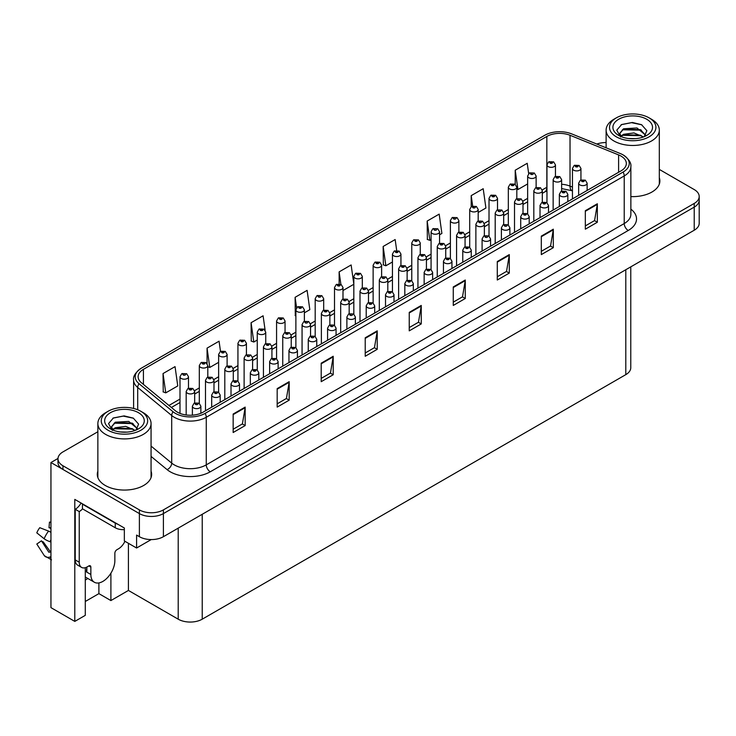 <?xml version="1.0" encoding="UTF-8"?>
<svg xmlns="http://www.w3.org/2000/svg" width="736" height="736" viewBox="0 0 736 736"><rect width="100%" height="100%" fill="white"/><g stroke="black" fill="none" stroke-linecap="round" stroke-linejoin="round"><path stroke-width="1.1" d="M85.284 580.014A18.115 10.46 120 0 0 86.084 579.582A18.115 10.46 120 0 0 87.796 578.459M85.284 567.704L85.284 615.351L74.796 621.405L74.796 499.404L124.347 528.006L124.347 540.951L136.592 548.016L136.592 535.081L139.389 536.7A16.983 9.807 0 0 0 163.401 536.7L694.223 230.23A16.983 9.807 0 0 0 699.2 223.302L699.2 200.192A16.983 9.807 0 0 1 694.223 207.12A16.983 9.807 0 0 0 699.2 200.192L699.2 196.494A16.983 9.807 0 0 0 694.223 189.566L659.318 169.409M151.23 539.571L136.592 548.016M606.114 142.388L605.139 142.572M97.86 431.747L62.956 451.904A16.983 9.807 0 0 0 57.978 458.832A16.983 9.807 0 0 0 62.956 465.768L139.389 509.892A16.983 9.807 0 0 0 163.401 509.892L163.401 513.59L694.223 207.12L163.401 513.59A16.983 9.807 0 0 1 139.389 513.59A16.983 9.807 0 0 0 163.401 513.59L163.401 536.7M74.796 621.405L50.95 607.632L50.95 462.53L139.389 513.59L62.956 469.458A16.983 9.807 0 0 1 57.978 462.53L57.978 458.832M57.997 458.464L50.95 462.53M630.77 266.864L630.77 367.706A16.983 9.807 180 0 1 625.793 374.642L202.225 619.188A16.983 9.807 180 0 1 178.213 619.188L128.423 590.447L128.423 543.306M128.423 590.447L110.897 600.567L110.897 573.188M85.284 601.487L98.891 593.63L110.897 600.567M98.891 593.63L98.891 582.921M97.86 471.196A27.168 15.686 0 0 0 97.299 474.38A27.168 15.686 0 0 0 105.257 485.475A27.168 15.686 0 0 0 134.863 488.87A27.168 15.686 0 0 0 151.634 474.38A27.168 15.686 0 0 0 151.064 471.196M97.86 474.895A27.168 15.686 0 0 0 97.483 476.229M621.028 156.087A18.115 10.46 180 0 1 626.336 163.475A18.115 10.46 180 0 1 621.028 170.872L203.062 412.178A18.115 10.46 180 0 1 175.416 410.789L141.404 382.738A18.115 10.46 180 0 1 138.129 376.74A18.115 10.46 180 0 1 143.428 369.343L546.839 136.445A18.115 10.46 180 0 1 570.032 135.268L618.608 154.91A18.115 10.46 180 0 1 621.028 156.087M623.088 154.891A21.022 12.135 0 0 0 620.282 153.539L571.697 133.897A21.022 12.135 0 0 0 544.778 135.258L141.376 368.156A21.022 12.135 0 0 0 141.082 368.331A21.022 12.135 0 0 0 139.021 383.704L173.034 411.746A21.022 12.135 0 0 0 205.123 413.374L623.088 172.058A21.022 12.135 0 0 0 623.374 155.066A21.022 12.135 0 0 0 623.088 154.891M233.156 414.028L233.156 432.52L245.162 425.583L245.162 407.1L233.156 414.028M233.156 429.235L242.402 423.899L245.116 407.716A4.526 2.613 -120 0 0 245.162 407.1M242.328 423.945L245.162 425.583M277.178 388.617L277.178 407.1L289.184 400.172L289.184 381.68L277.178 388.617M277.178 403.825L286.424 398.48L289.138 382.297A4.526 2.613 -120 0 0 289.184 381.68M286.341 398.526L289.184 400.172M321.2 363.198L321.2 381.68L333.206 374.753L333.206 356.27L321.2 363.198M321.2 378.405L330.446 373.069L333.16 356.886A4.526 2.613 -120 0 0 333.206 356.27M330.363 373.115L333.206 374.753M365.222 337.787L365.222 356.27L377.228 349.333L377.228 330.85L365.222 337.787M365.222 352.986L374.468 347.65L377.182 331.467A4.526 2.613 -120 0 0 377.228 330.85M374.385 347.696L377.228 349.333M585.332 210.708L585.332 229.19L597.338 222.254L597.338 203.771L585.332 210.708M585.332 225.906L594.578 220.57L597.292 204.387A4.526 2.613 -120 0 0 597.338 203.771M594.495 220.616L597.338 222.254M541.31 236.118L541.31 254.601L553.316 247.673L553.316 229.19L541.31 236.118M541.31 251.326L550.556 245.99L553.27 229.807A4.526 2.613 -120 0 0 553.316 229.19M550.473 246.036L553.316 247.673M497.288 261.538L497.288 280.02L509.294 273.093L509.294 254.601L497.288 261.538M497.288 276.745L506.534 271.4L509.248 255.217A4.526 2.613 -120 0 0 509.294 254.601M506.451 271.446L509.294 273.093M453.266 286.948L453.266 305.44L465.272 298.503L465.272 280.02L453.266 286.948M453.266 302.156L462.512 296.82L465.226 280.637A4.526 2.613 -120 0 0 465.272 280.02M462.429 296.866L465.272 298.503M409.244 312.368L409.244 330.85L421.25 323.923L421.25 305.44L409.244 312.368M409.244 327.575L418.49 322.23L421.204 306.047A4.526 2.613 -120 0 0 421.25 305.44M418.407 322.285L421.25 323.923M630.862 196.595A27.168 15.686 0 0 0 659.879 180.946A27.168 15.686 0 0 0 659.318 177.762M163.401 509.892L694.223 203.43A16.983 9.807 0 0 0 699.2 196.494M606.114 142.563A16.983 9.807 0 0 0 596.804 144.044M265.116 330.197L263.092 315.79L251.086 322.718L251.28 341.09M220.496 351.394L219.07 341.2L207.064 348.137L207.064 363.501M163.042 373.548L165.756 392.868L177.762 385.931L175.048 366.62L163.042 373.548L163.236 391.92M396.686 250.442L395.158 239.54L383.152 246.468L383.346 264.84M439.567 234.784L441.894 233.441L439.18 214.121L427.174 221.058L427.368 239.43M478.188 212.483L485.916 208.021L483.202 188.71L471.196 195.638L471.196 206.678M528.669 173.613L527.224 163.291L515.218 170.228L515.218 184.294M304.373 312.837L309.828 309.681L307.114 290.37L295.108 297.307L295.302 315.68M353.823 284.087L351.136 264.96L339.13 271.888L339.13 283.903M342.994 290.536L353.823 284.28M339.13 271.888L340.878 284.363M383.152 246.468L385.866 265.788L392.444 261.979M385.866 265.788L383.152 264.776M427.174 221.058L429.888 240.368L431.075 239.678M429.888 240.368L427.174 239.356M471.196 195.638L472.65 206.006M515.218 170.228L517.932 189.538L527.648 183.926M517.932 189.538L516.819 189.124M295.881 315.891L295.108 315.606M295.108 297.307L296.58 307.795M251.086 322.718L253.8 342.028L257.25 340.041M265.742 335.138L265.742 334.678M253.8 342.028L251.086 341.016M207.064 348.137L209.778 367.448L218.629 362.342M209.778 367.448L207.8 366.712M165.756 392.868L163.042 391.856M151.441 476.229A27.168 15.686 0 0 0 151.064 474.895M659.695 182.795A27.168 15.686 0 0 0 659.318 181.461M555.45 176.346L555.45 164.882A4.241 2.447 180 0 1 552.828 167.146A4.241 2.447 180 0 1 548.2 166.612A4.241 2.447 180 0 1 546.958 164.882L548.651 161.938A2.834 1.702 57.8 0 1 550.16 162.021A1.417 0.819 0 0 0 550.206 163.153A1.417 0.819 0 0 0 552.202 163.153A1.417 0.819 0 0 0 552.202 161.994A1.417 0.819 0 0 0 550.243 161.966L551.77 162.573L550.804 162.803L550.16 162.021M550.243 161.966A2.834 1.564 -117.9 0 0 548.927 161.782A2.834 1.564 -117.9 0 0 548.798 161.856M580.943 179.924L580.943 168.461A4.241 2.447 180 0 1 578.321 170.724A4.241 2.447 180 0 1 573.694 170.2A4.241 2.447 180 0 1 572.452 168.461L574.144 165.517A2.834 1.702 57.8 0 1 575.653 165.6A1.417 0.819 0 0 0 575.69 166.732A1.417 0.819 0 0 0 577.696 166.732A1.417 0.819 0 0 0 577.696 165.572A1.417 0.819 0 0 0 575.736 165.554L577.263 166.152L576.297 166.382L575.653 165.6M576.316 166.391L576.316 165.913M575.736 165.554A2.834 1.564 -117.9 0 0 574.411 165.361A2.834 1.564 -117.9 0 0 574.292 165.444M587.144 190.44L587.144 183.181A4.241 2.447 180 0 1 584.522 185.444A4.241 2.447 180 0 1 579.894 184.911A4.241 2.447 180 0 1 578.652 183.181L580.345 180.237A2.834 1.702 57.8 0 1 581.854 180.32A1.417 0.819 0 0 0 581.9 181.452A1.417 0.819 0 0 0 583.896 181.452A1.417 0.819 0 0 0 583.896 180.292A1.417 0.819 0 0 0 581.946 180.274L583.464 180.872L582.498 181.102L581.854 180.32M581.946 180.274A2.834 1.564 -117.9 0 0 580.621 180.081A2.834 1.564 -117.9 0 0 580.492 180.164M536.13 187.496L536.13 176.033A4.241 2.447 180 0 1 533.517 178.296A4.241 2.447 180 0 1 528.89 177.762A4.241 2.447 180 0 1 527.648 176.033L529.34 173.089A2.834 1.702 57.8 0 1 530.849 173.172A1.417 0.819 0 0 0 530.886 174.303A1.417 0.819 0 0 0 532.892 174.303A1.417 0.819 0 0 0 532.892 173.144A1.417 0.819 0 0 0 530.932 173.116L531.502 173.484M530.932 173.116A2.834 1.564 -117.9 0 0 529.607 172.932A2.834 1.564 -117.9 0 0 529.488 173.006M531.475 173.944L530.849 173.172M516.819 198.646L516.819 187.183A4.241 2.447 180 0 1 514.197 189.446A4.241 2.447 180 0 1 509.57 188.913A4.241 2.447 180 0 1 508.328 187.183L510.02 184.239A2.834 1.702 57.8 0 1 511.529 184.322A1.417 0.819 0 0 0 511.575 185.454A1.417 0.819 0 0 0 513.572 185.454A1.417 0.819 0 0 0 513.572 184.294A1.417 0.819 0 0 0 511.621 184.267L513.139 184.874L512.173 185.104L511.529 184.322M512.192 185.113L512.192 184.635M511.621 184.267A2.834 1.564 -117.9 0 0 510.296 184.083A2.834 1.564 -117.9 0 0 510.168 184.156M497.508 209.797L497.508 198.334A4.241 2.447 180 0 1 494.886 200.597A4.241 2.447 180 0 1 490.259 200.063A4.241 2.447 180 0 1 489.017 198.334L490.71 195.39A2.834 1.702 57.8 0 1 492.218 195.472A1.417 0.819 0 0 0 492.264 196.604A1.417 0.819 0 0 0 494.261 196.604A1.417 0.819 0 0 0 494.261 195.445A1.417 0.819 0 0 0 492.301 195.426L493.828 196.024L492.862 196.254L492.218 195.472M492.881 196.264L492.881 195.785M492.301 195.426A2.834 1.564 -117.9 0 0 490.986 195.233A2.834 1.564 -117.9 0 0 490.857 195.316M478.188 220.947L478.188 209.484A4.241 2.447 180 0 1 475.576 211.747A4.241 2.447 180 0 1 470.948 211.223A4.241 2.447 180 0 1 469.706 209.484L471.399 206.54A2.834 1.702 57.8 0 1 472.908 206.623A1.417 0.819 0 0 0 472.944 207.754A1.417 0.819 0 0 0 474.95 207.754A1.417 0.819 0 0 0 474.95 206.595A1.417 0.819 0 0 0 472.99 206.577L473.57 206.936M472.99 206.577A2.834 1.564 -117.9 0 0 471.666 206.384A2.834 1.564 -117.9 0 0 471.546 206.466M473.533 207.396L472.908 206.623M561.623 191.075L561.623 179.612A4.241 2.447 180 0 1 559.001 181.875A4.241 2.447 180 0 1 554.383 181.35A4.241 2.447 180 0 1 553.141 179.612L554.834 176.668A2.834 1.702 57.8 0 1 556.342 176.75A1.417 0.819 0 0 0 556.379 177.882A1.417 0.819 0 0 0 558.385 177.882A1.417 0.819 0 0 0 558.385 176.723A1.417 0.819 0 0 0 556.425 176.704L557.943 177.302L556.977 177.532L556.342 176.75M556.996 177.542L556.996 177.063M556.425 176.704A2.834 1.564 -117.9 0 0 555.1 176.511A2.834 1.564 -117.9 0 0 554.981 176.594M542.312 202.225L542.312 190.762A4.241 2.447 180 0 1 539.69 193.025A4.241 2.447 180 0 1 535.063 192.501A4.241 2.447 180 0 1 533.821 190.762L535.514 187.818A2.834 1.702 57.8 0 1 537.022 187.901A1.417 0.819 0 0 0 537.068 189.032A1.417 0.819 0 0 0 539.065 189.032A1.417 0.819 0 0 0 539.065 187.873A1.417 0.819 0 0 0 537.114 187.855L538.632 188.453L537.666 188.683L537.022 187.901M537.685 188.692L537.685 188.214M537.114 187.855A2.834 1.564 -117.9 0 0 535.79 187.662A2.834 1.564 -117.9 0 0 535.661 187.744M523.002 213.376L523.002 201.912A4.241 2.447 180 0 1 520.38 204.185A4.241 2.447 180 0 1 515.752 203.651A4.241 2.447 180 0 1 514.51 201.912L516.203 198.968A2.834 1.702 57.8 0 1 517.712 199.051A1.417 0.819 0 0 0 517.758 200.183A1.417 0.819 0 0 0 519.754 200.183A1.417 0.819 0 0 0 519.754 199.024A1.417 0.819 0 0 0 517.794 199.005L518.374 199.364M517.794 199.005A2.834 1.564 -117.9 0 0 516.479 198.812A2.834 1.564 -117.9 0 0 516.35 198.895M518.337 199.824L517.712 199.051M503.682 224.526L503.682 213.063A4.241 2.447 180 0 1 501.069 215.335A4.241 2.447 180 0 1 496.441 214.802A4.241 2.447 180 0 1 495.199 213.063L496.892 210.119A2.834 1.702 57.8 0 1 498.401 210.202A1.417 0.819 0 0 0 498.438 211.333A1.417 0.819 0 0 0 500.443 211.333A1.417 0.819 0 0 0 500.443 210.174A1.417 0.819 0 0 0 498.484 210.156L499.054 210.514M498.484 210.156A2.834 1.564 -117.9 0 0 497.159 209.962A2.834 1.564 -117.9 0 0 497.039 210.045M499.026 210.974L498.401 210.202M567.833 201.59L567.833 194.332A4.241 2.447 180 0 1 565.211 196.595A4.241 2.447 180 0 1 560.584 196.07A4.241 2.447 180 0 1 559.342 194.332L561.034 191.388A2.834 1.702 57.8 0 1 562.543 191.47A1.417 0.819 0 0 0 562.58 192.602A1.417 0.819 0 0 0 564.586 192.602A1.417 0.819 0 0 0 564.586 191.443A1.417 0.819 0 0 0 562.626 191.424L564.153 192.022L563.187 192.252L562.543 191.47M563.206 192.262L563.206 191.783M562.626 191.424A2.834 1.564 -117.9 0 0 561.301 191.231A2.834 1.564 -117.9 0 0 561.182 191.314M548.513 212.741L548.513 205.482A4.241 2.447 180 0 1 545.891 207.745A4.241 2.447 180 0 1 541.273 207.221A4.241 2.447 180 0 1 540.022 205.482L541.724 202.538A2.834 1.702 57.8 0 1 543.223 202.621A1.417 0.819 0 0 0 543.269 203.752A1.417 0.819 0 0 0 545.275 203.752A1.417 0.819 0 0 0 545.275 202.593A1.417 0.819 0 0 0 543.315 202.575L544.833 203.173L543.867 203.403L543.223 202.621M543.886 203.412L543.886 202.934M543.315 202.575A2.834 1.564 -117.9 0 0 541.99 202.382A2.834 1.564 -117.9 0 0 541.871 202.464M529.202 223.891L529.202 216.632A4.241 2.447 180 0 1 526.58 218.896A4.241 2.447 180 0 1 521.953 218.371A4.241 2.447 180 0 1 520.711 216.632L522.404 213.688A2.834 1.702 57.8 0 1 523.912 213.771A1.417 0.819 0 0 0 523.958 214.903A1.417 0.819 0 0 0 525.955 214.903A1.417 0.819 0 0 0 525.955 213.744A1.417 0.819 0 0 0 524.004 213.725L525.522 214.323L524.556 214.553L523.912 213.771M524.575 214.562L524.575 214.084M524.004 213.725A2.834 1.564 -117.9 0 0 522.68 213.532A2.834 1.564 -117.9 0 0 522.551 213.615M509.892 235.042L509.892 227.783A4.241 2.447 180 0 1 507.27 230.046A4.241 2.447 180 0 1 502.642 229.522A4.241 2.447 180 0 1 501.4 227.783L503.093 224.839A2.834 1.702 57.8 0 1 504.602 224.922A1.417 0.819 0 0 0 504.648 226.053A1.417 0.819 0 0 0 506.644 226.053A1.417 0.819 0 0 0 506.644 224.894A1.417 0.819 0 0 0 504.684 224.876L505.264 225.234M504.684 224.876A2.834 1.564 -117.9 0 0 503.369 224.682A2.834 1.564 -117.9 0 0 503.24 224.765M505.227 225.694L504.602 224.922M635.288 138.681L628.323 138.497M630.301 138.69L633.291 138.773M643.466 136.942L633.926 132.922L623.512 134.32L620.908 136.16M643.181 137.052L640.348 135.166L623.512 134.688L620.54 136.988M645.647 135.176L636.98 127.972L623.512 128.772L619.703 133.391L621.589 136.804M619.703 133.566L623.512 129.14L640.43 129.656L645.582 135.258M651.526 119.25L649.124 117.87A23.202 13.395 180 0 1 649.124 136.813A23.202 13.395 180 0 1 616.308 136.813A23.202 13.395 180 0 1 616.308 117.87A23.202 13.395 180 0 1 649.124 117.87L651.526 119.25A26.597 15.355 180 0 1 659.318 130.116A26.597 15.355 180 0 1 651.526 140.972A26.597 15.355 180 0 1 613.907 140.972A26.597 15.355 180 0 1 606.114 130.116A26.597 15.355 180 0 1 613.907 119.25L616.308 117.87M618.709 119.25A19.808 11.436 180 0 1 646.723 119.25A19.808 11.436 180 0 1 646.723 135.424A19.808 11.436 180 0 1 618.709 135.424A19.808 11.436 180 0 1 618.709 119.25M644.221 136.648L646.861 130.695L641.553 124.688L632.39 122.461L621.644 124.531L616.786 130.143L620.062 136.142M641.35 130.171L622.38 129.775M641.801 124.816L631.516 122.673L621.405 124.651M641.332 135.7L622.371 135.323M127.034 432.115L120.069 431.931M122.047 432.133L125.046 432.207M135.212 430.385L125.672 426.365L115.258 427.754L112.654 429.603M134.927 430.486L132.103 428.6L115.258 428.122L112.286 430.422M137.393 428.619L128.726 421.415L115.258 422.206L111.449 426.834L113.335 430.238M111.458 427L115.258 422.584L132.176 423.09L137.328 428.692M143.272 412.694L140.87 411.304A23.202 13.395 180 0 1 140.87 430.247A23.202 13.395 180 0 1 108.054 430.247A23.202 13.395 180 0 1 108.054 411.304A23.202 13.395 180 0 1 140.87 411.304L143.272 412.694A26.597 15.355 180 0 1 151.064 423.55A26.597 15.355 180 0 1 143.272 434.406A26.597 15.355 180 0 1 105.653 434.406A26.597 15.355 180 0 1 97.86 423.55A26.597 15.355 180 0 1 105.653 412.694L108.054 411.304M110.455 412.694A19.808 11.436 180 0 1 138.469 412.694A19.808 11.436 180 0 1 138.469 428.867A19.808 11.436 180 0 1 110.455 428.867A19.808 11.436 180 0 1 110.455 412.694M135.967 430.091L138.607 424.138L133.299 418.122L124.136 415.895L113.399 417.965L108.532 423.577L111.808 429.576M133.096 423.605L114.126 423.209M133.547 418.25L123.262 416.107L113.151 418.094M133.078 429.143L114.117 428.766M90.85 567.079L88.844 565.929A2.834 1.638 -60 0 1 90.261 565.791A2.834 1.638 -60 0 1 90.85 567.079L90.85 574.476A16.983 9.807 120 0 0 94.364 582.25A16.983 9.807 120 0 0 102.856 581.412A16.983 9.807 120 0 0 114.862 560.611L114.862 553.224A2.834 1.638 -60 0 1 116.858 549.755L118.459 548.826A11.316 6.532 -60 0 0 124.936 541.291M86.848 571.706L86.848 567.07M86.443 571.936A16.983 9.807 -60 0 1 86.848 568.155M50.95 551.871A6.228 4.95 -37.9 0 0 50.048 552.11L48.815 552.221L41.446 540.822A7.765 4.48 120 0 0 43.222 541.843L50.517 551.963M50.95 528.77L50.784 528.752A7.765 4.48 120 0 0 49.008 527.73L50.95 527.822M41.446 540.822L36.8 544.042L44.151 555.413A6.228 4.95 -37.9 0 0 44.353 555.698A6.228 4.95 -37.9 0 0 50.048 556.996L50.95 556.729M50.95 532.376A6.228 1.159 37.7 0 0 48.576 531.098L39.772 527.694A13.018 7.516 120 0 0 36.8 532.846L44.151 538.761A6.228 1.159 -157.7 0 0 50.048 541.742L50.95 542.073M50.95 522.164L49.468 522.091L49.008 527.73M88.844 565.929L87.244 566.849A11.316 6.532 -60 0 1 81.586 567.41L77.584 565.101A11.316 6.532 -60 0 1 75.238 559.921L75.238 509.275A11.316 6.532 120 0 0 81.061 503.019M82.533 508.861A11.316 6.532 -60 0 1 79.24 511.584L75.238 509.275M81.586 567.41A11.316 6.532 -60 0 1 79.24 562.23L79.24 511.584M117.824 524.244A11.316 6.532 180 0 1 115.258 523.14L82.441 504.188A11.316 6.532 0 0 0 82.782 504.013M115.258 523.14L115.258 527.758A11.316 6.532 0 0 0 124.347 529.644M82.441 504.188L82.441 508.815L115.258 527.758M458.878 232.098L458.878 220.634A4.241 2.447 180 0 1 456.256 222.898A4.241 2.447 180 0 1 451.637 222.373A4.241 2.447 180 0 1 450.386 220.634L452.079 217.69A2.834 1.702 57.8 0 1 453.588 217.773A1.417 0.819 0 0 0 453.634 218.905A1.417 0.819 0 0 0 455.639 218.905A1.417 0.819 0 0 0 455.639 217.746A1.417 0.819 0 0 0 453.68 217.727L454.25 218.086M453.68 217.727A2.834 1.564 -117.9 0 0 452.355 217.534A2.834 1.564 -117.9 0 0 452.226 217.617M454.213 218.546L453.588 217.773M439.567 243.248L439.567 231.785A4.241 2.447 180 0 1 436.945 234.048A4.241 2.447 180 0 1 432.317 233.524A4.241 2.447 180 0 1 431.075 231.785L432.768 228.841A2.834 1.702 57.8 0 1 434.277 228.924A1.417 0.819 0 0 0 434.323 230.055A1.417 0.819 0 0 0 436.319 230.055A1.417 0.819 0 0 0 436.319 228.896A1.417 0.819 0 0 0 434.369 228.878L434.939 229.236M434.369 228.878A2.834 1.564 -117.9 0 0 433.044 228.684A2.834 1.564 -117.9 0 0 432.915 228.767M434.902 229.696L434.277 228.924M420.256 254.398L420.256 242.935A4.241 2.447 180 0 1 417.634 245.198A4.241 2.447 180 0 1 413.006 244.674A4.241 2.447 180 0 1 411.764 242.935L413.457 239.991A2.834 1.702 57.8 0 1 414.966 240.074A1.417 0.819 0 0 0 415.003 241.206A1.417 0.819 0 0 0 417.008 241.206A1.417 0.819 0 0 0 417.008 240.046A1.417 0.819 0 0 0 415.049 240.028L416.576 240.626L415.61 240.856L414.966 240.074M415.049 240.028A2.834 1.564 -117.9 0 0 413.724 239.835A2.834 1.564 -117.9 0 0 413.604 239.918M484.371 235.676L484.371 224.213A4.241 2.447 180 0 1 481.749 226.486A4.241 2.447 180 0 1 477.121 225.952A4.241 2.447 180 0 1 475.879 224.213L477.572 221.269A2.834 1.702 57.8 0 1 479.081 221.352A1.417 0.819 0 0 0 479.127 222.484A1.417 0.819 0 0 0 481.123 222.484A1.417 0.819 0 0 0 481.123 221.334A1.417 0.819 0 0 0 479.173 221.306L479.743 221.665M479.173 221.306A2.834 1.564 -117.9 0 0 477.848 221.113A2.834 1.564 -117.9 0 0 477.719 221.196M479.706 222.125L479.081 221.352M465.06 246.827L465.06 235.364A4.241 2.447 180 0 1 462.438 237.636A4.241 2.447 180 0 1 457.81 237.102A4.241 2.447 180 0 1 456.568 235.364L458.261 232.42A2.834 1.702 57.8 0 1 459.77 232.502A1.417 0.819 0 0 0 459.816 233.634A1.417 0.819 0 0 0 461.812 233.634A1.417 0.819 0 0 0 461.812 232.484A1.417 0.819 0 0 0 459.862 232.456L461.38 233.054L460.414 233.284L459.77 232.502M460.432 233.303L460.432 232.815M459.862 232.456A2.834 1.564 -117.9 0 0 458.537 232.263A2.834 1.564 -117.9 0 0 458.408 232.346M445.74 257.977L445.74 246.514A4.241 2.447 180 0 1 443.127 248.786A4.241 2.447 180 0 1 438.5 248.253A4.241 2.447 180 0 1 437.258 246.514L438.95 243.57A2.834 1.702 57.8 0 1 440.459 243.653A1.417 0.819 0 0 0 440.496 244.784A1.417 0.819 0 0 0 442.502 244.784A1.417 0.819 0 0 0 442.502 243.634A1.417 0.819 0 0 0 440.542 243.607L442.069 244.205L441.103 244.435L440.459 243.653M441.122 244.453L441.122 243.966M440.542 243.607A2.834 1.564 -117.9 0 0 439.217 243.414A2.834 1.564 -117.9 0 0 439.098 243.496M426.429 269.128L426.429 257.674A4.241 2.447 180 0 1 423.807 259.937A4.241 2.447 180 0 1 419.189 259.403A4.241 2.447 180 0 1 417.938 257.674L419.63 254.72A2.834 1.702 57.8 0 1 421.139 254.803A1.417 0.819 0 0 0 421.185 255.935A1.417 0.819 0 0 0 423.191 255.935A1.417 0.819 0 0 0 423.191 254.785A1.417 0.819 0 0 0 421.231 254.757L422.749 255.355L421.783 255.585L421.139 254.803M421.802 255.604L421.802 255.116M421.231 254.757A2.834 1.564 -117.9 0 0 419.906 254.564A2.834 1.564 -117.9 0 0 419.778 254.647M490.572 246.192L490.572 238.933A4.241 2.447 180 0 1 487.959 241.196A4.241 2.447 180 0 1 483.331 240.672A4.241 2.447 180 0 1 482.089 238.933L483.782 235.989A2.834 1.702 57.8 0 1 485.291 236.072A1.417 0.819 0 0 0 485.328 237.204A1.417 0.819 0 0 0 487.333 237.204A1.417 0.819 0 0 0 487.333 236.044A1.417 0.819 0 0 0 485.374 236.026L485.944 236.385M485.374 236.026A2.834 1.564 -117.9 0 0 484.049 235.833A2.834 1.564 -117.9 0 0 483.929 235.916M485.916 236.845L485.291 236.072M471.261 257.342L471.261 250.084A4.241 2.447 180 0 1 468.639 252.347A4.241 2.447 180 0 1 464.011 251.822A4.241 2.447 180 0 1 462.769 250.084L464.462 247.14A2.834 1.702 57.8 0 1 465.971 247.222A1.417 0.819 0 0 0 466.017 248.354A1.417 0.819 0 0 0 468.013 248.354A1.417 0.819 0 0 0 468.013 247.195A1.417 0.819 0 0 0 466.063 247.176L467.581 247.774L466.615 248.004L465.971 247.222M466.633 248.014L466.633 247.535M466.063 247.176A2.834 1.564 -117.9 0 0 464.738 246.983A2.834 1.564 -117.9 0 0 464.609 247.066M451.95 268.493L451.95 261.234A4.241 2.447 180 0 1 449.328 263.497A4.241 2.447 180 0 1 444.7 262.973A4.241 2.447 180 0 1 443.458 261.234L445.151 258.29A2.834 1.702 57.8 0 1 446.66 258.373A1.417 0.819 0 0 0 446.706 259.504A1.417 0.819 0 0 0 448.702 259.504A1.417 0.819 0 0 0 448.702 258.345A1.417 0.819 0 0 0 446.743 258.327L448.27 258.925L447.304 259.155L446.66 258.373M446.743 258.327A2.834 1.564 -117.9 0 0 445.427 258.134A2.834 1.564 -117.9 0 0 445.298 258.216M432.63 279.643L432.63 272.384A4.241 2.447 180 0 1 430.017 274.648A4.241 2.447 180 0 1 425.39 274.123A4.241 2.447 180 0 1 424.148 272.384L425.84 269.44A2.834 1.702 57.8 0 1 427.349 269.523A1.417 0.819 0 0 0 427.386 270.655A1.417 0.819 0 0 0 429.392 270.655A1.417 0.819 0 0 0 429.392 269.496A1.417 0.819 0 0 0 427.432 269.477L428.959 270.075L427.993 270.305L427.349 269.523M427.432 269.477A2.834 1.564 -117.9 0 0 426.107 269.284A2.834 1.564 -117.9 0 0 425.988 269.367M400.936 265.549L400.936 254.086A4.241 2.447 180 0 1 398.314 256.349A4.241 2.447 180 0 1 393.696 255.824A4.241 2.447 180 0 1 392.444 254.086L394.137 251.142A2.834 1.702 57.8 0 1 395.646 251.224A1.417 0.819 0 0 0 395.692 252.356A1.417 0.819 0 0 0 397.698 252.356A1.417 0.819 0 0 0 397.698 251.197A1.417 0.819 0 0 0 395.738 251.178L397.256 251.776L396.29 252.006L395.646 251.224M396.308 252.016L396.308 251.537M395.738 251.178A2.834 1.564 -117.9 0 0 394.413 250.985A2.834 1.564 -117.9 0 0 394.294 251.068M381.625 276.699L381.625 265.236A4.241 2.447 180 0 1 379.003 267.499A4.241 2.447 180 0 1 374.376 266.975A4.241 2.447 180 0 1 373.134 265.236L374.826 262.292A2.834 1.702 57.8 0 1 376.335 262.375A1.417 0.819 0 0 0 376.381 263.506A1.417 0.819 0 0 0 378.378 263.506A1.417 0.819 0 0 0 378.378 262.347A1.417 0.819 0 0 0 376.427 262.329L377.945 262.927L376.979 263.157L376.335 262.375M376.998 263.166L376.998 262.688M376.427 262.329A2.834 1.564 -117.9 0 0 375.102 262.136A2.834 1.564 -117.9 0 0 374.974 262.218M362.314 287.85L362.314 276.386A4.241 2.447 180 0 1 359.692 278.65A4.241 2.447 180 0 1 355.065 278.125A4.241 2.447 180 0 1 353.823 276.386L355.516 273.442A2.834 1.702 57.8 0 1 357.024 273.525A1.417 0.819 0 0 0 357.061 274.657A1.417 0.819 0 0 0 359.067 274.657A1.417 0.819 0 0 0 359.067 273.498A1.417 0.819 0 0 0 357.107 273.479L358.634 274.077L357.668 274.307L357.024 273.525M357.687 274.316L357.687 273.838M357.107 273.479A2.834 1.564 -117.9 0 0 355.792 273.286A2.834 1.564 -117.9 0 0 355.663 273.369M342.994 299L342.994 287.537A4.241 2.447 180 0 1 340.382 289.8A4.241 2.447 180 0 1 335.754 289.276A4.241 2.447 180 0 1 334.512 287.537L336.205 284.593A2.834 1.702 57.8 0 1 337.714 284.676A1.417 0.819 0 0 0 337.75 285.807A1.417 0.819 0 0 0 339.756 285.807A1.417 0.819 0 0 0 339.756 284.648A1.417 0.819 0 0 0 337.796 284.63L339.314 285.228L338.348 285.458L337.714 284.676M338.367 285.467L338.367 284.988M337.796 284.63A2.834 1.564 -117.9 0 0 336.472 284.436A2.834 1.564 -117.9 0 0 336.352 284.519M323.684 310.16L323.684 298.687A4.241 2.447 180 0 1 321.062 300.95A4.241 2.447 180 0 1 316.434 300.426A4.241 2.447 180 0 1 315.192 298.687L316.885 295.743A2.834 1.702 57.8 0 1 318.394 295.826A1.417 0.819 0 0 0 318.44 296.958A1.417 0.819 0 0 0 320.436 296.958A1.417 0.819 0 0 0 320.436 295.798A1.417 0.819 0 0 0 318.486 295.78L319.056 296.139M318.486 295.78A2.834 1.564 -117.9 0 0 317.161 295.587A2.834 1.564 -117.9 0 0 317.032 295.67M319.019 296.599L318.394 295.826M304.373 321.31L304.373 309.838A4.241 2.447 180 0 1 301.751 312.101A4.241 2.447 180 0 1 297.123 311.576A4.241 2.447 180 0 1 295.881 309.838L297.574 306.894A2.834 1.702 57.8 0 1 299.083 306.976A1.417 0.819 0 0 0 299.129 308.108A1.417 0.819 0 0 0 301.125 308.108A1.417 0.819 0 0 0 301.125 306.949A1.417 0.819 0 0 0 299.166 306.93L300.693 307.528L299.727 307.758L299.083 306.976M299.745 307.768L299.745 307.289M299.166 306.93A2.834 1.564 -117.9 0 0 297.85 306.737A2.834 1.564 -117.9 0 0 297.721 306.82M407.118 280.278L407.118 268.824A4.241 2.447 180 0 1 404.496 271.087A4.241 2.447 180 0 1 399.869 270.554A4.241 2.447 180 0 1 398.627 268.824L400.32 265.871A2.834 1.702 57.8 0 1 401.828 265.954A1.417 0.819 0 0 0 401.874 267.085A1.417 0.819 0 0 0 403.871 267.085A1.417 0.819 0 0 0 403.871 265.935A1.417 0.819 0 0 0 401.92 265.908L403.438 266.506L402.472 266.745L401.828 265.954M402.491 266.754L402.491 266.266M401.92 265.908A2.834 1.564 -117.9 0 0 400.596 265.714A2.834 1.564 -117.9 0 0 400.467 265.797M387.808 291.428L387.808 279.974A4.241 2.447 180 0 1 385.186 282.238A4.241 2.447 180 0 1 380.558 281.704A4.241 2.447 180 0 1 379.316 279.974L381.009 277.021A2.834 1.702 57.8 0 1 382.518 277.104A1.417 0.819 0 0 0 382.554 278.236A1.417 0.819 0 0 0 384.56 278.236A1.417 0.819 0 0 0 384.56 277.086A1.417 0.819 0 0 0 382.6 277.058L383.18 277.417M382.6 277.058A2.834 1.564 -117.9 0 0 381.276 276.865A2.834 1.564 -117.9 0 0 381.156 276.948M383.143 277.877L382.518 277.104M383.162 277.895L383.143 277.435M368.488 302.579L368.488 291.125A4.241 2.447 180 0 1 365.866 293.388A4.241 2.447 180 0 1 361.247 292.854A4.241 2.447 180 0 1 359.996 291.125L361.698 288.172A2.834 1.702 57.8 0 1 363.198 288.254A1.417 0.819 0 0 0 363.244 289.386A1.417 0.819 0 0 0 365.249 289.386A1.417 0.819 0 0 0 365.249 288.236A1.417 0.819 0 0 0 363.29 288.208L363.86 288.567M363.29 288.208A2.834 1.564 -117.9 0 0 361.965 288.015A2.834 1.564 -117.9 0 0 361.845 288.098M363.832 289.027L363.198 288.254M363.842 289.046L363.832 288.586M349.177 313.729L349.177 302.275A4.241 2.447 180 0 1 346.555 304.538A4.241 2.447 180 0 1 341.927 304.005A4.241 2.447 180 0 1 340.685 302.275L342.378 299.322A2.834 1.702 57.8 0 1 343.887 299.405A1.417 0.819 0 0 0 343.933 300.536A1.417 0.819 0 0 0 345.929 300.536A1.417 0.819 0 0 0 345.929 299.386A1.417 0.819 0 0 0 343.979 299.359L344.549 299.718M343.979 299.359A2.834 1.564 -117.9 0 0 342.654 299.166A2.834 1.564 -117.9 0 0 342.525 299.248M344.512 300.178L343.887 299.405M344.531 300.196L344.512 299.736M329.866 324.88L329.866 313.426A4.241 2.447 180 0 1 327.244 315.689A4.241 2.447 180 0 1 322.616 315.155A4.241 2.447 180 0 1 321.374 313.426L323.067 310.472A2.834 1.702 57.8 0 1 324.576 310.555A1.417 0.819 0 0 0 324.622 311.687A1.417 0.819 0 0 0 326.618 311.687A1.417 0.819 0 0 0 326.618 310.537A1.417 0.819 0 0 0 324.659 310.509L326.186 311.107L325.22 311.346L324.576 310.555M324.659 310.509A2.834 1.564 -117.9 0 0 323.343 310.316A2.834 1.564 -117.9 0 0 323.214 310.399M310.546 336.03L310.546 324.576A4.241 2.447 180 0 1 307.933 326.839A4.241 2.447 180 0 1 303.306 326.306A4.241 2.447 180 0 1 302.064 324.576L303.756 321.623A2.834 1.702 57.8 0 1 305.265 321.715A1.417 0.819 0 0 0 305.302 322.837A1.417 0.819 0 0 0 307.308 322.837A1.417 0.819 0 0 0 307.308 321.687A1.417 0.819 0 0 0 305.348 321.66L305.918 322.018M305.348 321.66A2.834 1.564 -117.9 0 0 304.023 321.466A2.834 1.564 -117.9 0 0 303.904 321.549M305.891 322.478L305.265 321.715M413.319 290.794L413.319 283.535A4.241 2.447 180 0 1 410.697 285.798A4.241 2.447 180 0 1 406.07 285.274A4.241 2.447 180 0 1 404.828 283.535L406.52 280.591A2.834 1.702 57.8 0 1 408.029 280.674A1.417 0.819 0 0 0 408.075 281.805A1.417 0.819 0 0 0 410.072 281.805A1.417 0.819 0 0 0 410.072 280.646A1.417 0.819 0 0 0 408.121 280.628L409.639 281.226L408.673 281.456L408.029 280.674M408.692 281.465L408.692 280.986M408.121 280.628A2.834 1.564 -117.9 0 0 406.796 280.434A2.834 1.564 -117.9 0 0 406.668 280.517M394.008 301.944L394.008 294.685A4.241 2.447 180 0 1 391.386 296.948A4.241 2.447 180 0 1 386.759 296.424A4.241 2.447 180 0 1 385.517 294.685L387.21 291.741A2.834 1.702 57.8 0 1 388.718 291.824A1.417 0.819 0 0 0 388.764 292.956A1.417 0.819 0 0 0 390.761 292.956A1.417 0.819 0 0 0 390.761 291.796A1.417 0.819 0 0 0 388.81 291.778L390.328 292.376L389.362 292.606L388.718 291.824M389.381 292.615L389.381 292.137M388.81 291.778A2.834 1.564 -117.9 0 0 387.486 291.585A2.834 1.564 -117.9 0 0 387.357 291.668M374.698 313.094L374.698 305.836A4.241 2.447 180 0 1 372.076 308.099A4.241 2.447 180 0 1 367.448 307.574A4.241 2.447 180 0 1 366.206 305.836L367.899 302.892A2.834 1.702 57.8 0 1 369.408 302.974A1.417 0.819 0 0 0 369.444 304.106A1.417 0.819 0 0 0 371.45 304.106A1.417 0.819 0 0 0 371.45 302.947A1.417 0.819 0 0 0 369.49 302.928L371.018 303.526L370.052 303.756L369.408 302.974M370.07 303.766L370.07 303.287M369.49 302.928A2.834 1.564 -117.9 0 0 368.166 302.735A2.834 1.564 -117.9 0 0 368.046 302.818M355.378 324.245L355.378 316.986A4.241 2.447 180 0 1 352.756 319.249A4.241 2.447 180 0 1 348.137 318.725A4.241 2.447 180 0 1 346.886 316.986L348.579 314.042A2.834 1.702 57.8 0 1 350.088 314.125A1.417 0.819 0 0 0 350.134 315.256A1.417 0.819 0 0 0 352.139 315.256A1.417 0.819 0 0 0 352.139 314.097A1.417 0.819 0 0 0 350.18 314.079L350.75 314.438M350.18 314.079A2.834 1.564 -117.9 0 0 348.855 313.886A2.834 1.564 -117.9 0 0 348.735 313.968M350.713 314.898L350.088 314.125M336.067 335.395L336.067 328.136A4.241 2.447 180 0 1 333.445 330.409A4.241 2.447 180 0 1 328.817 329.875A4.241 2.447 180 0 1 327.575 328.136L329.268 325.192A2.834 1.702 57.8 0 1 330.777 325.275A1.417 0.819 0 0 0 330.823 326.407A1.417 0.819 0 0 0 332.819 326.407A1.417 0.819 0 0 0 332.819 325.248A1.417 0.819 0 0 0 330.869 325.229L331.439 325.588M330.869 325.229A2.834 1.564 -117.9 0 0 329.544 325.036A2.834 1.564 -117.9 0 0 329.415 325.119M331.402 326.048L330.777 325.275M316.756 346.546L316.756 339.287A4.241 2.447 180 0 1 314.134 341.559A4.241 2.447 180 0 1 309.506 341.026A4.241 2.447 180 0 1 308.264 339.287L309.957 336.343A2.834 1.702 57.8 0 1 311.466 336.426A1.417 0.819 0 0 0 311.503 337.557A1.417 0.819 0 0 0 313.508 337.557A1.417 0.819 0 0 0 313.508 336.407A1.417 0.819 0 0 0 311.549 336.38L312.128 336.738M311.549 336.38A2.834 1.564 -117.9 0 0 310.224 336.186A2.834 1.564 -117.9 0 0 310.104 336.269M312.092 337.198L311.466 336.426M285.053 332.46L285.053 320.988A4.241 2.447 180 0 1 282.44 323.251A4.241 2.447 180 0 1 277.812 322.727A4.241 2.447 180 0 1 276.57 320.988L278.263 318.044A2.834 1.702 57.8 0 1 279.772 318.127A1.417 0.819 0 0 0 279.809 319.258A1.417 0.819 0 0 0 281.814 319.258A1.417 0.819 0 0 0 281.814 318.099A1.417 0.819 0 0 0 279.855 318.081L281.382 318.679L280.416 318.909L279.772 318.127M279.855 318.081A2.834 1.564 -117.9 0 0 278.53 317.888A2.834 1.564 -117.9 0 0 278.41 317.97M265.742 343.611L265.742 332.138A4.241 2.447 180 0 1 263.12 334.411A4.241 2.447 180 0 1 258.492 333.877A4.241 2.447 180 0 1 257.25 332.138L258.943 329.194A2.834 1.702 57.8 0 1 260.452 329.277A1.417 0.819 0 0 0 260.498 330.409A1.417 0.819 0 0 0 262.494 330.409A1.417 0.819 0 0 0 262.494 329.25A1.417 0.819 0 0 0 260.544 329.231L262.062 329.829L261.096 330.059L260.452 329.277M260.544 329.231A2.834 1.564 -117.9 0 0 259.219 329.038A2.834 1.564 -117.9 0 0 259.09 329.121M246.431 354.761L246.431 343.289A4.241 2.447 180 0 1 243.809 345.561A4.241 2.447 180 0 1 239.182 345.028A4.241 2.447 180 0 1 237.94 343.289L239.632 340.345A2.834 1.702 57.8 0 1 241.141 340.428A1.417 0.819 0 0 0 241.187 341.559A1.417 0.819 0 0 0 243.184 341.559A1.417 0.819 0 0 0 243.184 340.4A1.417 0.819 0 0 0 241.233 340.382L242.751 340.98L241.785 341.21L241.141 340.428M241.804 341.219L241.804 340.74M241.233 340.382A2.834 1.564 -117.9 0 0 239.908 340.188A2.834 1.564 -117.9 0 0 239.78 340.271M227.111 365.912L227.111 354.439A4.241 2.447 180 0 1 224.498 356.712A4.241 2.447 180 0 1 219.871 356.178A4.241 2.447 180 0 1 218.629 354.439L220.322 351.495A2.834 1.702 57.8 0 1 221.83 351.578A1.417 0.819 0 0 0 221.867 352.71A1.417 0.819 0 0 0 223.873 352.71A1.417 0.819 0 0 0 223.873 351.56A1.417 0.819 0 0 0 221.913 351.532L223.44 352.13L222.474 352.36L221.83 351.578M222.493 352.369L222.493 351.891M221.913 351.532A2.834 1.564 -117.9 0 0 220.588 351.339A2.834 1.564 -117.9 0 0 220.469 351.422M207.8 377.062L207.8 365.59A4.241 2.447 180 0 1 205.178 367.862A4.241 2.447 180 0 1 200.56 367.328A4.241 2.447 180 0 1 199.309 365.59L201.002 362.646A2.834 1.702 57.8 0 1 202.51 362.728A1.417 0.819 0 0 0 202.556 363.86A1.417 0.819 0 0 0 204.562 363.86A1.417 0.819 0 0 0 204.562 362.71A1.417 0.819 0 0 0 202.602 362.682L204.12 363.28L203.154 363.51L202.51 362.728M203.173 363.529L203.173 363.041M202.602 362.682A2.834 1.564 -117.9 0 0 201.278 362.489A2.834 1.564 -117.9 0 0 201.158 362.572M188.49 388.212L188.49 376.74A4.241 2.447 180 0 1 185.868 379.012A4.241 2.447 180 0 1 181.24 378.479A4.241 2.447 180 0 1 179.998 376.74L181.691 373.796A2.834 1.702 57.8 0 1 183.2 373.879A1.417 0.819 0 0 0 183.246 375.01A1.417 0.819 0 0 0 185.242 375.01A1.417 0.819 0 0 0 185.242 373.86A1.417 0.819 0 0 0 183.292 373.833L183.862 374.192M183.292 373.833A2.834 1.564 -117.9 0 0 181.967 373.64A2.834 1.564 -117.9 0 0 181.838 373.722M183.825 374.652L183.2 373.879M291.235 347.18L291.235 335.726A4.241 2.447 180 0 1 288.613 337.99A4.241 2.447 180 0 1 283.986 337.456A4.241 2.447 180 0 1 282.744 335.726L284.436 332.773A2.834 1.702 57.8 0 1 285.945 332.865A1.417 0.819 0 0 0 285.991 333.988A1.417 0.819 0 0 0 287.988 333.988A1.417 0.819 0 0 0 287.988 332.838A1.417 0.819 0 0 0 286.037 332.81L287.555 333.417L286.589 333.647L285.945 332.865M286.608 333.656L286.608 333.169M286.037 332.81A2.834 1.564 -117.9 0 0 284.712 332.617A2.834 1.564 -117.9 0 0 284.584 332.7M271.924 358.331L271.924 346.877A4.241 2.447 180 0 1 269.302 349.14A4.241 2.447 180 0 1 264.675 348.606A4.241 2.447 180 0 1 263.433 346.877L265.126 343.924A2.834 1.702 57.8 0 1 266.634 344.016A1.417 0.819 0 0 0 266.68 345.138A1.417 0.819 0 0 0 268.677 345.138A1.417 0.819 0 0 0 268.677 343.988A1.417 0.819 0 0 0 266.717 343.96L268.244 344.568L267.278 344.798L266.634 344.016M267.297 344.807L267.297 344.319M266.717 343.96A2.834 1.564 -117.9 0 0 265.402 343.767A2.834 1.564 -117.9 0 0 265.273 343.85M252.604 369.49L252.604 358.027A4.241 2.447 180 0 1 249.992 360.29A4.241 2.447 180 0 1 245.364 359.757A4.241 2.447 180 0 1 244.122 358.027L245.815 355.074A2.834 1.702 57.8 0 1 247.324 355.166A1.417 0.819 0 0 0 247.36 356.288A1.417 0.819 0 0 0 249.366 356.288A1.417 0.819 0 0 0 249.366 355.138A1.417 0.819 0 0 0 247.406 355.111L247.977 355.47M247.406 355.111A2.834 1.564 -117.9 0 0 246.082 354.918A2.834 1.564 -117.9 0 0 245.962 355M247.949 355.939L247.324 355.166M233.294 380.641L233.294 369.178A4.241 2.447 180 0 1 230.672 371.441A4.241 2.447 180 0 1 226.044 370.907A4.241 2.447 180 0 1 224.802 369.178L226.495 366.234A2.834 1.702 57.8 0 1 228.004 366.316A1.417 0.819 0 0 0 228.05 367.439A1.417 0.819 0 0 0 230.046 367.439A1.417 0.819 0 0 0 230.046 366.289A1.417 0.819 0 0 0 228.096 366.261L229.614 366.868L228.648 367.098L228.004 366.316M228.666 367.108L228.666 366.62M228.096 366.261A2.834 1.564 -117.9 0 0 226.771 366.068A2.834 1.564 -117.9 0 0 226.642 366.151M213.983 391.791L213.983 380.328A4.241 2.447 180 0 1 211.361 382.591A4.241 2.447 180 0 1 206.733 382.058A4.241 2.447 180 0 1 205.491 380.328L207.184 377.384A2.834 1.702 57.8 0 1 208.693 377.467A1.417 0.819 0 0 0 208.739 378.589A1.417 0.819 0 0 0 210.735 378.589A1.417 0.819 0 0 0 210.735 377.439A1.417 0.819 0 0 0 208.785 377.412L209.355 377.77M208.785 377.412A2.834 1.564 -117.9 0 0 207.46 377.218A2.834 1.564 -117.9 0 0 207.331 377.301M209.318 378.24L208.693 377.467M194.672 402.942L194.672 391.478A4.241 2.447 180 0 1 192.05 393.742A4.241 2.447 180 0 1 187.422 393.208A4.241 2.447 180 0 1 186.18 391.478L187.873 388.534A2.834 1.702 57.8 0 1 189.382 388.617A1.417 0.819 0 0 0 189.419 389.74A1.417 0.819 0 0 0 191.424 389.74A1.417 0.819 0 0 0 191.424 388.59A1.417 0.819 0 0 0 189.465 388.562L190.992 389.169L190.026 389.399L189.382 388.617M189.465 388.562A2.834 1.564 -117.9 0 0 188.14 388.369A2.834 1.564 -117.9 0 0 188.02 388.452M297.436 357.696L297.436 350.437A4.241 2.447 180 0 1 294.814 352.71A4.241 2.447 180 0 1 290.196 352.176A4.241 2.447 180 0 1 288.954 350.437L290.646 347.493A2.834 1.702 57.8 0 1 292.155 347.576A1.417 0.819 0 0 0 292.192 348.708A1.417 0.819 0 0 0 294.198 348.708A1.417 0.819 0 0 0 294.198 347.558A1.417 0.819 0 0 0 292.238 347.53L293.756 348.128L292.79 348.358L292.155 347.576M292.238 347.53A2.834 1.564 -117.9 0 0 290.913 347.337A2.834 1.564 -117.9 0 0 290.794 347.42M278.125 368.846L278.125 361.588A4.241 2.447 180 0 1 275.503 363.86A4.241 2.447 180 0 1 270.876 363.326A4.241 2.447 180 0 1 269.634 361.588L271.326 358.644A2.834 1.702 57.8 0 1 272.835 358.726A1.417 0.819 0 0 0 272.881 359.858A1.417 0.819 0 0 0 274.878 359.858A1.417 0.819 0 0 0 274.878 358.708A1.417 0.819 0 0 0 272.927 358.68L274.445 359.278L273.479 359.508L272.835 358.726M273.498 359.527L273.498 359.039M272.927 358.68A2.834 1.564 -117.9 0 0 271.602 358.487A2.834 1.564 -117.9 0 0 271.474 358.57M258.814 379.997L258.814 372.747A4.241 2.447 180 0 1 256.192 375.01A4.241 2.447 180 0 1 251.565 374.477A4.241 2.447 180 0 1 250.323 372.747L252.016 369.794A2.834 1.702 57.8 0 1 253.524 369.877A1.417 0.819 0 0 0 253.57 371.008A1.417 0.819 0 0 0 255.567 371.008A1.417 0.819 0 0 0 255.567 369.858A1.417 0.819 0 0 0 253.607 369.831L255.134 370.429L254.168 370.659L253.524 369.877M254.187 370.677L254.187 370.19M253.607 369.831A2.834 1.564 -117.9 0 0 252.292 369.638A2.834 1.564 -117.9 0 0 252.163 369.72M239.494 391.147L239.494 383.898A4.241 2.447 180 0 1 236.882 386.161A4.241 2.447 180 0 1 232.254 385.627A4.241 2.447 180 0 1 231.012 383.898L232.705 380.944A2.834 1.702 57.8 0 1 234.214 381.027A1.417 0.819 0 0 0 234.25 382.159A1.417 0.819 0 0 0 236.256 382.159A1.417 0.819 0 0 0 236.256 381.009A1.417 0.819 0 0 0 234.296 380.981L235.824 381.579L234.848 381.809L234.214 381.027M234.867 381.828L234.867 381.34M234.296 380.981A2.834 1.564 -117.9 0 0 232.972 380.788A2.834 1.564 -117.9 0 0 232.852 380.871M220.184 402.298L220.184 395.048A4.241 2.447 180 0 1 217.562 397.311A4.241 2.447 180 0 1 212.934 396.778A4.241 2.447 180 0 1 211.692 395.048L213.385 392.095A2.834 1.702 57.8 0 1 214.894 392.178A1.417 0.819 0 0 0 214.94 393.309A1.417 0.819 0 0 0 216.936 393.309A1.417 0.819 0 0 0 216.936 392.159A1.417 0.819 0 0 0 214.986 392.132L215.556 392.49M214.986 392.132A2.834 1.564 -117.9 0 0 213.661 391.938A2.834 1.564 -117.9 0 0 213.532 392.021M215.519 392.95L214.894 392.178M215.538 392.969L215.519 392.509M200.873 413.264L200.873 406.198A4.241 2.447 180 0 1 198.251 408.462A4.241 2.447 180 0 1 193.623 407.928A4.241 2.447 180 0 1 192.381 406.198L194.074 403.245A2.834 1.702 57.8 0 1 195.583 403.328A1.417 0.819 0 0 0 195.629 404.46A1.417 0.819 0 0 0 197.625 404.46A1.417 0.819 0 0 0 197.625 403.31A1.417 0.819 0 0 0 195.666 403.282L196.245 403.641M195.666 403.282A2.834 1.564 -117.9 0 0 194.35 403.089A2.834 1.564 -117.9 0 0 194.221 403.172M196.208 404.101L195.583 403.328M196.227 404.119L196.208 403.659M694.223 230.23L694.223 203.43M139.389 536.7L139.389 509.892M202.225 619.188L202.225 514.289M625.793 374.642L625.793 269.744M178.213 619.188L178.213 528.144M630.862 209.125A28.299 16.339 180 0 1 628.231 230.488L210.266 471.794A5.658 3.266 60 0 1 206.264 464.867L624.229 223.551A22.641 13.073 0 0 0 630.862 214.314L630.862 166.713A22.641 13.073 180 0 1 624.229 175.95A5.658 3.266 -120 0 0 623.088 172.058M210.266 471.794A28.299 16.339 180 0 1 170.246 471.794A28.299 16.339 180 0 1 167.072 469.614L151.064 456.412M173.034 411.746A5.658 3.781 129.5 0 0 171.709 415.518L171.709 463.119A22.641 13.073 0 0 0 174.248 464.867A22.641 13.073 0 0 0 206.264 464.867L206.264 417.266A22.641 13.073 180 0 1 171.709 415.518L137.696 387.467A22.641 13.073 180 0 1 133.602 379.978L133.602 408.462M139.021 383.704A5.658 3.781 129.5 0 0 137.696 387.467L137.696 409.768M205.123 413.374A5.658 3.266 60 0 1 206.264 417.266L624.229 175.95L624.229 223.551A5.658 3.266 60 0 0 628.231 230.488M62.956 465.768L62.956 469.458M151.064 446.09L171.709 463.119A5.658 3.781 -50.5 0 1 167.072 469.614M143.428 369.343L143.428 384.413M618.608 154.91L618.608 172.27M570.032 135.268L570.032 186.107A18.115 10.46 0 0 0 561.623 184.276M572.452 187.082L570.032 186.107A10.184 4.775 -68 0 0 572.056 190.734L561.623 188.572M546.958 187.202A18.115 10.46 0 0 0 546.839 187.275L542.211 189.943M546.839 136.445L546.839 187.275A10.184 5.879 60 0 1 544.723 191.94L542.312 193.329M527.648 198.352L522.891 201.094M508.328 209.502L503.58 212.244M489.017 220.653L484.27 223.394M469.706 231.803L464.959 234.545M450.386 242.954L445.639 245.695M431.075 254.104L426.328 256.846M411.764 265.264L407.017 267.996M392.444 276.414L387.697 279.146M373.134 287.564L368.386 290.306M353.823 298.715L349.076 301.456M334.512 309.865L329.756 312.607M315.192 321.016L310.445 323.757M295.881 332.166L291.134 334.908M276.57 343.316L271.823 346.058M257.25 354.467L252.503 357.208M237.94 365.617L233.192 368.359M218.629 376.768L213.882 379.509M199.309 387.918L194.562 390.66M179.998 399.068L168.949 405.444M409.244 312.956L421.204 306.047M453.266 287.537L465.226 280.637M497.288 262.126L509.248 255.217M541.31 236.707L553.27 229.807M585.332 211.287L597.292 204.387M365.222 338.367L377.182 331.467M321.2 363.786L333.16 356.886M277.178 389.206L289.138 382.297M233.156 414.616L245.116 407.716M90.85 574.476L86.848 572.166M48.576 531.098A19.357 11.178 120 0 0 44.151 538.761M50.048 556.996A17.738 10.24 120 0 0 50.95 557.943M50.95 539.746A17.738 10.24 120 0 0 50.048 541.742M50.95 541.53A17.167 9.908 120 0 0 50.756 542M79.24 562.23L75.238 559.921M141.082 368.331C135.452 372.508 132.958 376.39 133.602 379.978M623.374 155.066C628.958 159.169 631.46 163.052 630.862 166.713M546.958 190.845L544.723 191.94M527.648 201.802L523.002 204.479M508.328 212.952L503.682 215.63M489.017 224.103L484.371 226.78M469.706 235.253L465.06 237.93M450.386 246.404L445.74 249.081M431.075 257.554L426.429 260.231M411.764 268.704L407.118 271.391M392.444 279.855L387.808 282.541M373.134 291.005L368.488 293.692M353.823 302.156L349.177 304.842M334.512 313.306L329.866 315.992M315.192 324.456L310.546 327.143M295.881 335.607L291.235 338.293M276.57 346.757L271.924 349.444M257.25 357.908L252.604 360.594M237.94 369.058L233.294 371.744M218.629 380.208L213.983 382.895M199.309 391.359L194.672 394.045M179.998 402.509L171.405 407.477M555.45 164.882L553.619 161.856L548.927 161.782M546.958 202.63L546.958 164.882M580.943 168.461L579.112 165.434L574.411 165.361M572.452 198.922L572.452 168.461M587.144 183.181L585.313 180.154L580.621 180.081M578.652 195.334L578.652 183.181M536.13 176.033L534.308 173.006L529.607 172.932M527.648 213.78L527.648 176.033M516.819 187.183L514.988 184.156L510.296 184.083M508.328 224.931L508.328 187.183M497.508 198.334L495.678 195.307L490.986 195.233M489.017 236.081L489.017 198.334M478.188 209.484L476.367 206.457L471.666 206.384M469.706 247.232L469.706 209.484M561.623 179.612L559.792 176.585L555.1 176.511M553.141 210.073L553.141 179.612M542.312 190.762L540.482 187.735L535.79 187.662M533.821 221.223L533.821 190.762M523.002 201.912L521.171 198.886L516.479 198.812M514.51 232.374L514.51 201.912M503.682 213.063L501.86 210.036L497.159 209.962M495.199 243.524L495.199 213.063M567.833 194.332L566.002 191.305L561.301 191.231M559.342 206.485L559.342 194.332M548.513 205.482L546.682 202.455L541.99 202.382M540.022 217.635L540.022 205.482M529.202 216.632L527.372 213.606L522.68 213.532M520.711 228.786L520.711 216.632M509.892 227.783L508.061 224.756L503.369 224.682M501.4 239.936L501.4 227.783M606.114 147.807L606.114 130.116M640.421 129.665L640.881 129.895M621.074 124.816L621.644 124.531M659.318 184.129L659.318 130.116M97.86 477.563L97.86 423.55M112.82 418.26L113.399 417.965M151.064 477.563L151.064 423.55M94.364 582.25L85.284 577.006M51.52 559.838L44.353 555.698M458.878 220.634L457.047 217.608L452.355 217.534M450.386 258.382L450.386 220.634M439.567 231.785L437.736 228.758L433.044 228.684M431.075 269.532L431.075 231.785M420.256 242.935L418.425 239.908L413.724 239.835M411.764 280.683L411.764 242.935M484.371 224.213L482.54 221.186L477.848 221.113M475.879 254.674L475.879 224.213M465.06 235.364L463.229 232.337L458.537 232.263M456.568 265.825L456.568 235.364M445.74 246.514L443.918 243.487L439.217 243.414M437.258 276.975L437.258 246.514M426.429 257.674L424.598 254.638L419.906 254.564M417.938 288.126L417.938 257.674M490.572 238.933L488.75 235.906L484.049 235.833M482.089 251.086L482.089 238.933M471.261 250.084L469.43 247.057L464.738 246.983M462.769 262.237L462.769 250.084M451.95 261.234L450.119 258.207L445.427 258.134M443.458 273.387L443.458 261.234M432.63 272.384L430.808 269.358L426.107 269.284M424.148 284.538L424.148 272.384M400.936 254.086L399.105 251.059L394.413 250.985M392.444 291.833L392.444 254.086M381.625 265.236L379.794 262.209L375.102 262.136M373.134 302.984L373.134 265.236M362.314 276.386L360.484 273.36L355.792 273.286M353.823 314.134L353.823 276.386M342.994 287.537L341.164 284.51L336.472 284.436M334.512 325.284L334.512 287.537M323.684 298.687L321.853 295.66L317.161 295.587M315.192 336.435L315.192 298.687M304.373 309.838L302.542 306.811L297.85 306.737M295.881 347.585L295.881 309.838M407.118 268.824L405.288 265.788L400.596 265.714M398.627 299.276L398.627 268.824M387.808 279.974L385.977 276.938L381.276 276.865M379.316 310.426L379.316 279.974M368.488 291.125L366.657 288.089L361.965 288.015M359.996 321.577L359.996 291.125M349.177 302.275L347.346 299.239L342.654 299.166M340.685 332.727L340.685 302.275M329.866 313.426L328.035 310.39L323.343 310.316M321.374 343.878L321.374 313.426M310.546 324.576L308.724 321.54L304.023 321.466M302.064 355.028L302.064 324.576M413.319 283.535L411.488 280.508L406.796 280.434M404.828 295.688L404.828 283.535M394.008 294.685L392.178 291.658L387.486 291.585M385.517 306.848L385.517 294.685M374.698 305.836L372.867 302.809L368.166 302.735M366.206 317.998L366.206 305.836M355.378 316.986L353.547 313.959L348.855 313.886M346.886 329.148L346.886 316.986M336.067 328.136L334.236 325.11L329.544 325.036M327.575 340.299L327.575 328.136M316.756 339.287L314.925 336.26L310.224 336.186M308.264 351.449L308.264 339.287M285.053 320.988L283.231 317.961L278.53 317.888M276.57 358.736L276.57 320.988M265.742 332.138L263.911 329.112L259.219 329.038M257.25 369.886L257.25 332.138M246.431 343.289L244.6 340.262L239.908 340.188M237.94 381.036L237.94 343.289M227.111 354.439L225.29 351.412L220.588 351.339M218.629 392.187L218.629 354.439M207.8 365.59L205.97 362.563L201.278 362.489M199.309 403.337L199.309 365.59M188.49 376.74L186.659 373.713L181.967 373.64M179.998 413.402L179.998 376.74M291.235 335.726L289.404 332.7L284.712 332.617M282.744 366.178L282.744 335.726M271.924 346.877L270.094 343.85L265.402 343.767M263.433 377.329L263.433 346.877M252.604 358.027L250.783 355L246.082 354.918M244.122 388.479L244.122 358.027M233.294 369.178L231.463 366.151L226.771 366.068M224.802 399.63L224.802 369.178M213.983 380.328L212.152 377.301L207.46 377.218M205.491 410.78L205.491 380.328M194.672 391.478L192.841 388.452L188.14 388.369M186.18 414.975L186.18 391.478M297.436 350.437L295.605 347.41L290.913 347.337M288.954 362.6L288.954 350.437M278.125 361.588L276.294 358.561L271.602 358.487M269.634 373.75L269.634 361.588M258.814 372.747L256.984 369.711L252.292 369.638M250.323 384.9L250.323 372.747M239.494 383.898L237.673 380.862L232.972 380.788M231.012 396.051L231.012 383.898M220.184 395.048L218.353 392.012L213.661 391.938M211.692 407.201L211.692 395.048M200.873 406.198L199.042 403.162L194.35 403.089M192.381 415.168L192.381 406.198"/></g></svg>
